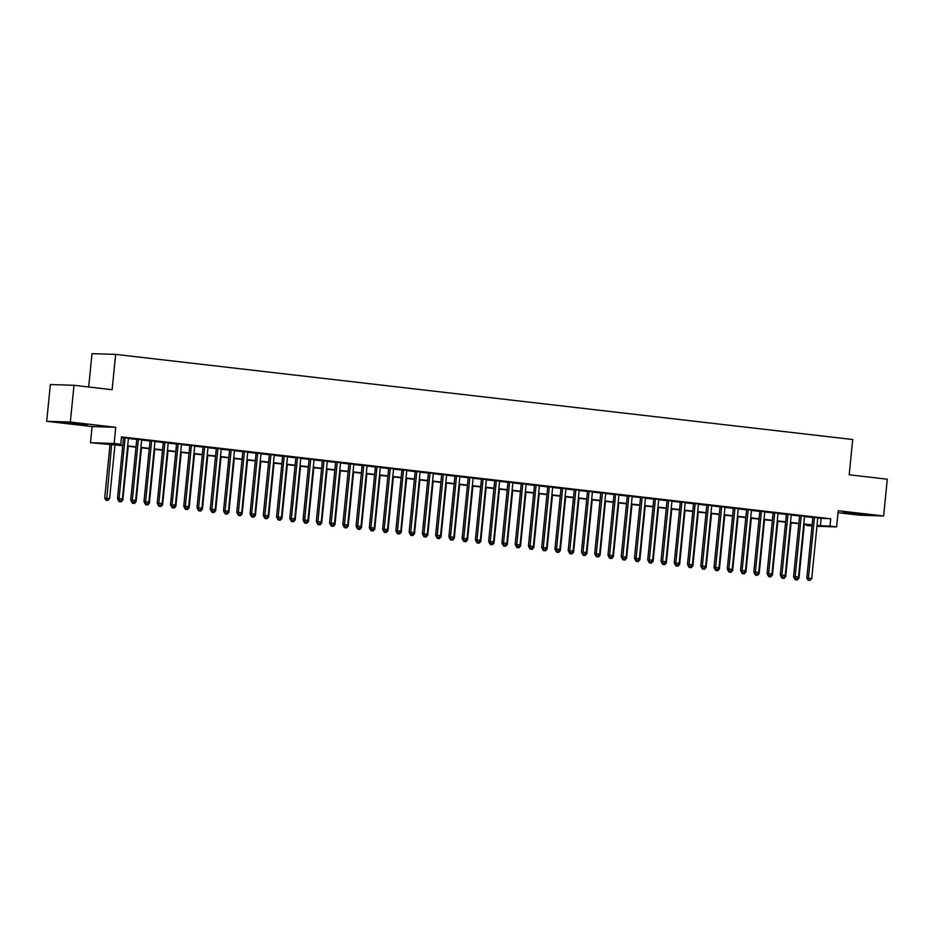 <?xml version="1.0" encoding="UTF-8"?>
<svg xmlns="http://www.w3.org/2000/svg" width="934" height="934" viewBox="0 0 934 934"><rect width="100%" height="100%" fill="white"/><g stroke="black" fill="none" stroke-linecap="round" stroke-linejoin="round"><path stroke-width="1.4" d="M70.762 423.522L87.224 424.818L69.653 422.752L64.271 422.53L70.762 423.522M849.601 513.443L866.063 514.751L848.492 512.684L843.098 512.462L849.601 513.443M122.739 445.658L90.493 442.728L114.123 443.487L120.743 444.245L111.169 443.942L122.774 445.284M92.104 426.558L115.734 427.305L70.33 422.063L73.996 385.298L50.366 384.539L46.7 421.304L92.104 426.558L90.493 442.728M88.683 386.991L92.011 353.647L115.641 354.395L852.707 439.505L849.181 474.799L887.3 479.2L883.634 515.977L838.23 510.735L836.607 526.904L816.946 526.286M838.031 512.684L860.004 515.218L883.634 515.977M812.008 526.04L806.357 525.387L812.055 525.573M806.427 524.604L806.357 525.387M70.33 422.063L46.7 421.304M128.437 438.221L123.545 437.649M141.699 439.751L136.796 439.178M154.951 441.28L150.059 440.708M168.213 442.809L163.31 442.249M181.465 444.339L176.573 443.778M194.727 445.868L189.824 445.308M207.978 447.398L203.075 446.837M221.23 448.927L216.338 448.367M234.492 450.468L229.589 449.896M247.743 451.998L242.852 451.426M261.006 453.527L256.103 452.955M274.257 455.056L269.366 454.496M287.52 456.586L282.617 456.026M300.771 458.115L295.88 457.555M314.034 459.645L309.131 459.084M327.285 461.174L322.393 460.614M340.548 462.715L335.645 462.143M353.799 464.245L348.907 463.673M367.062 465.774L362.159 465.202M380.313 467.304L375.421 466.731M393.576 468.833L388.672 468.273M406.827 470.362L401.935 469.802M420.09 471.892L415.186 471.331M433.341 473.421L428.449 472.861M446.604 474.951L441.7 474.39M459.855 476.492L454.963 475.92M473.118 478.021L468.214 477.449M486.369 479.551L481.477 478.979M499.632 481.08L494.728 480.508M512.883 482.609L507.991 482.049M526.146 484.139L521.242 483.578M539.397 485.668L534.493 485.108M552.648 487.198L547.756 486.637M565.911 488.727L561.007 488.167M579.162 490.268L574.27 489.696M592.425 491.798L587.521 491.226M605.676 493.327L600.784 492.755M618.938 494.857L614.035 494.284M632.19 496.386L627.298 495.826M645.452 497.915L640.549 497.355M658.704 499.445L653.812 498.884M671.966 500.974L667.063 500.414M685.217 502.504L680.326 501.943M698.48 504.045L693.577 503.473M711.731 505.574L706.84 505.002M724.994 507.104L720.091 506.532M738.245 508.633L733.353 508.073M751.508 510.162L746.605 509.602M764.759 511.692L759.867 511.132M778.022 513.221L773.119 512.661M791.273 514.751L786.381 514.19M804.536 516.292L799.632 515.72M817.764 518.09L830.711 518.79L121.478 436.89L120.743 444.245M121.408 437.684L123.51 437.929M128.413 438.49L136.773 439.459M141.664 440.031L150.024 440.988M154.927 441.56L163.287 442.518M168.178 443.09L176.538 444.047M181.441 444.619L189.8 445.588M194.692 446.148L203.052 447.117M207.955 447.678L216.314 448.647M221.206 449.207L229.566 450.176M234.469 450.737L242.828 451.706M247.72 452.266L256.079 453.235M260.983 453.807L269.342 454.765M274.234 455.337L282.593 456.294M287.485 456.866L295.844 457.835M300.748 458.396L309.107 459.365M313.999 459.925L322.358 460.894M327.262 461.454L335.621 462.423M340.513 462.984L348.872 463.953M353.776 464.513L362.135 465.482M367.027 466.054L375.386 467.012M380.29 467.584L388.649 468.541M393.541 469.113L401.9 470.071M406.804 470.643L415.163 471.612M420.055 472.172L428.414 473.141M433.318 473.701L441.677 474.67M446.569 475.231L454.928 476.2M459.832 476.76L468.191 477.729M473.083 478.29L481.442 479.259M486.345 479.831L494.705 480.788M499.597 481.36L507.956 482.318M512.859 482.89L521.219 483.847M526.111 484.419L534.47 485.388M539.373 485.949L547.733 486.918M552.624 487.478L560.984 488.447M565.887 489.007L574.247 489.976M579.138 490.537L587.498 491.506M592.401 492.066L600.76 493.035M605.652 493.607L614.012 494.565M618.903 495.137L627.263 496.094M632.166 496.666L640.526 497.624M645.417 498.196L653.777 499.165M658.68 499.725L667.039 500.694M671.931 501.254L680.291 502.223M685.194 502.784L693.553 503.753M698.445 504.313L706.804 505.282M711.708 505.843L720.067 506.812M724.959 507.384L733.318 508.341M738.222 508.913L746.581 509.871M751.473 510.443L759.832 511.4M764.736 511.972L773.095 512.941M777.987 513.502L786.346 514.471M791.25 515.031L799.609 516M804.501 516.56L812.86 517.529M817.787 517.821L812.895 517.249M115.734 427.305L114.123 443.487M830.711 518.79L829.987 526.146L836.607 526.904M73.996 385.298L112.115 389.7L115.641 354.395M812.09 525.247L803.73 524.289M798.839 523.717L790.479 522.76M785.576 522.188L777.216 521.23M772.325 520.658L763.965 519.689M759.062 519.129L750.702 518.16M745.811 517.599L737.451 516.63M732.548 516.07L724.189 515.101M719.297 514.541L710.937 513.572M706.034 513.011L697.675 512.042M692.783 511.47L684.424 510.513M679.52 509.941L671.161 508.983M666.269 508.411L657.91 507.454M653.006 506.882L644.647 505.913M639.755 505.352L631.396 504.383M626.492 503.823L618.133 502.854M613.241 502.294L604.882 501.324M599.978 500.764L591.631 499.795M586.727 499.235L578.368 498.266M573.476 497.694L565.117 496.736M560.213 496.164L551.854 495.207M546.962 494.635L538.603 493.677M533.699 493.105L525.34 492.136M520.448 491.576L512.089 490.607M507.185 490.046L498.826 489.077M493.934 488.517L485.575 487.548M480.671 486.988L472.312 486.019M467.42 485.458L459.061 484.489M454.157 483.917L445.798 482.96M440.906 482.388L432.547 481.43M427.644 480.858L419.284 479.889M414.392 479.329L406.033 478.36M401.13 477.799L392.77 476.83M387.879 476.27L379.519 475.301M374.616 474.741L366.256 473.772M361.365 473.211L353.005 472.242M348.102 471.67L339.743 470.713M334.851 470.141L326.491 469.183M321.588 468.611L313.229 467.654M308.337 467.082L299.977 466.113M295.074 465.552L286.715 464.583M281.823 464.023L273.464 463.054M268.56 462.493L260.212 461.524M255.309 460.964L246.95 459.995M242.058 459.435L233.698 458.466M228.795 457.893L220.436 456.936M215.544 456.364L207.185 455.407M202.281 454.835L193.922 453.877M189.03 453.305L180.671 452.336M175.767 451.776L167.408 450.807M162.516 450.246L154.157 449.277M149.253 448.717L140.894 447.748M136.002 447.188L127.643 446.219M817.028 525.445L829.987 526.146M127.678 445.845L136.037 446.814M140.929 447.374L149.288 448.343M154.192 448.915L162.551 449.873M167.443 450.445L175.802 451.402M180.706 451.974L189.065 452.932M193.957 453.504L202.316 454.473M207.22 455.033L215.579 456.002M220.471 456.563L228.83 457.532M233.733 458.092L242.093 459.061M246.985 459.621L255.344 460.59M260.247 461.151L268.607 462.12M273.499 462.692L281.858 463.649M286.761 464.221L295.121 465.179M300.012 465.751L308.372 466.708M313.275 467.28L321.635 468.249M326.526 468.81L334.886 469.779M339.789 470.339L348.148 471.308M353.04 471.868L361.4 472.837M366.303 473.398L374.651 474.367M379.554 474.927L387.914 475.896M392.805 476.468L401.165 477.426M406.068 477.998L414.427 478.955M419.319 479.527L427.679 480.485M432.582 481.057L440.941 482.026M445.833 482.586L454.193 483.555M459.096 484.116L467.455 485.085M472.347 485.645L480.706 486.614M485.61 487.174L493.969 488.143M498.861 488.716L507.22 489.673M512.124 490.245L520.483 491.202M525.375 491.774L533.734 492.732M538.638 493.304L546.997 494.273M551.889 494.833L560.248 495.802M565.152 496.363L573.511 497.332M578.403 497.892L586.762 498.861M591.666 499.421L600.025 500.391M604.917 500.951L613.276 501.92M618.18 502.492L626.539 503.449M631.431 504.021L639.79 504.979M644.694 505.551L653.053 506.508M657.945 507.08L666.304 508.049M671.207 508.61L679.567 509.579M684.459 510.139L692.818 511.108M697.721 511.669L706.069 512.638M710.972 513.198L719.332 514.167M724.224 514.727L732.583 515.696M737.486 516.269L745.846 517.226M750.738 517.798L759.097 518.755M764 519.327L772.36 520.285M777.251 520.857L785.611 521.826M790.514 522.386L798.874 523.355M803.765 523.916L812.125 524.885M821.138 518.487L820.402 525.842M812.907 517.121L806.813 578.134L808.412 578.193L814.483 517.308M808.739 580.201L810.058 580.353L808.739 580.201L808.412 578.193L811.728 578.566L817.799 517.681M806.813 578.134L808.097 580.177M810.058 580.353L811.728 578.566M797.566 578.006L798.955 578.169L804.326 524.359M795.966 579.792L797.286 579.944L795.966 579.792L795.791 578.765M798.955 578.169L797.286 579.944M795.324 579.769L794.04 577.737M799.644 515.591L793.561 576.605L795.149 576.663L801.232 515.766M795.476 578.671L796.807 578.823L795.476 578.671L795.149 576.663L798.465 577.037L804.548 516.152M793.561 576.605L794.834 578.648M796.807 578.823L798.465 577.037M786.393 514.062L780.299 575.075L781.898 575.122L787.969 514.237M782.225 577.142L783.544 577.294L782.225 577.142L781.898 575.122L785.214 575.507L791.285 514.622M780.299 575.075L781.583 577.119M783.544 577.294L785.214 575.507M773.13 512.533L767.048 573.546L768.635 573.593L774.718 512.708M768.962 575.613L770.293 575.764L768.962 575.613L768.635 573.593L771.951 573.978L778.034 513.093M767.048 573.546L768.32 575.589M770.293 575.764L771.951 573.978M759.879 510.991L753.785 572.017L755.384 572.063L761.455 511.178M755.711 574.083L757.03 574.235L755.711 574.083L755.384 572.063L758.7 572.449L764.771 511.563M753.785 572.017L755.069 574.06M757.03 574.235L758.7 572.449M784.315 576.476L785.692 576.64L791.063 522.83M782.704 578.263L784.035 578.415L782.704 578.263L782.54 577.224M785.692 576.64L784.035 578.415M782.062 578.239L780.789 576.196M771.052 574.947L772.441 575.099L777.812 521.289M769.453 576.733L770.772 576.885L769.453 576.733L769.277 575.694M772.441 575.099L770.772 576.885M768.81 576.71L767.526 574.667M757.801 573.418L759.179 573.569L764.549 519.759M756.19 575.204L757.521 575.356L756.19 575.204L756.026 574.165M759.179 573.569L757.521 575.356M755.548 575.181L754.275 573.137M744.538 571.888L745.927 572.04L751.298 518.23M742.939 573.674L744.258 573.826L742.939 573.674L742.764 572.635M745.927 572.04L744.258 573.826M742.296 573.651L741.012 571.608M746.616 509.462L740.534 570.487L742.121 570.534L748.204 509.649M742.448 572.542L743.779 572.705L742.448 572.542L742.121 570.534L745.437 570.919L751.52 510.034M740.534 570.487L741.806 572.53M743.779 572.705L745.437 570.919M731.287 570.347L732.665 570.511L738.035 516.7M729.676 572.145L731.007 572.297L729.676 572.145L729.512 571.106M732.665 570.511L731.007 572.297M729.034 572.122L727.761 570.079M733.365 507.933L727.271 568.958L728.87 569.004L734.941 508.119M729.197 571.013L730.516 571.164L729.197 571.013L728.87 569.004L732.186 569.39L738.257 508.505M727.271 568.958L728.555 571.001M730.516 571.164L732.186 569.39M718.024 568.818L719.413 568.981L724.784 515.171M716.425 570.616L717.744 570.767L716.425 570.616L716.25 569.577M719.413 568.981L717.744 570.767M715.783 570.592L714.498 568.549M720.102 506.403L714.02 567.428L715.607 567.475L721.69 506.59M715.934 569.483L717.265 569.635L715.934 569.483L715.607 567.475L718.923 567.86L725.006 506.975M714.02 567.428L715.304 569.46M717.265 569.635L718.923 567.86M704.773 567.288L706.151 567.452L711.521 513.642M703.162 569.075L704.493 569.238L703.162 569.075L702.998 568.047M706.151 567.452L704.493 569.238M702.52 569.063L701.247 567.02M706.851 504.874L700.757 565.887L702.356 565.946L708.427 505.06M702.683 567.954L704.002 568.106L702.683 567.954L702.356 565.946L705.672 566.331L711.743 505.434M700.757 565.887L702.041 567.93M704.002 568.106L705.672 566.331M691.51 565.759L692.9 565.922L698.27 512.112M689.911 567.545L691.23 567.697L689.911 567.545L689.736 566.518M692.9 565.922L691.23 567.697M689.269 567.533L687.984 565.49M693.588 503.344L687.506 564.358L689.094 564.416L695.176 503.531M689.42 566.424L690.751 566.576L689.42 566.424L689.094 564.416L692.409 564.79L698.492 503.905M687.506 564.358L688.79 566.401M690.751 566.576L692.409 564.79M678.259 564.229L679.637 564.393L685.007 510.583M676.648 566.016L677.979 566.167L676.648 566.016L676.485 564.988M679.637 564.393L677.979 566.167M676.018 565.992L674.733 563.961M680.337 501.815L674.243 562.828L675.842 562.887L681.925 501.99M676.169 564.895L677.489 565.047L676.169 564.895L675.842 562.887L679.158 563.26L685.229 502.375M674.243 562.828L675.527 564.872M677.489 565.047L679.158 563.26M664.996 562.7L666.386 562.863L671.756 509.042M663.397 564.486L664.716 564.638L663.397 564.486L663.222 563.447M666.386 562.863L664.716 564.638M662.755 564.463L661.47 562.42M667.074 500.285L660.992 561.299L662.591 561.346L668.662 500.461M662.906 563.365L664.237 563.517L662.906 563.365L662.591 561.346L665.895 561.731L671.978 500.846M660.992 561.299L662.276 563.342M664.237 563.517L665.895 561.731M651.745 561.171L653.123 561.322L658.493 507.512M650.134 562.957L651.465 563.109L650.134 562.957L649.971 561.918M653.123 561.322L651.465 563.109M649.504 562.933L648.219 560.89M653.823 498.756L647.729 559.77L649.328 559.816L655.411 498.931M649.655 561.836L650.975 561.988L649.655 561.836L649.328 559.816L652.644 560.202L658.715 499.316M647.729 559.77L649.013 561.813M650.975 561.988L652.644 560.202M638.482 559.641L639.872 559.793L645.242 505.983M636.883 561.427L638.202 561.579L636.883 561.427L636.708 560.388M639.872 559.793L638.202 561.579M636.241 561.404L634.957 559.361M640.561 497.215L634.478 558.24L636.077 558.287L642.148 497.402M636.393 560.307L637.724 560.458L636.393 560.307L636.077 558.287L639.381 558.672L645.464 497.787M634.478 558.24L635.762 560.283M637.724 560.458L639.381 558.672M625.231 558.112L626.609 558.263L631.979 504.453M623.62 559.898L624.951 560.05L623.62 559.898L623.457 558.859M626.609 558.263L624.951 560.05M622.99 559.875L621.705 557.832M627.309 495.685L621.215 556.711L622.815 556.757L628.897 495.872M623.141 558.765L624.461 558.929L623.141 558.765L622.815 556.757L626.13 557.143L632.201 496.258M621.215 556.711L622.499 558.754M624.461 558.929L626.13 557.143M611.968 556.571L613.358 556.734L618.728 502.924M610.369 558.369L611.688 558.52L610.369 558.369L610.206 557.329M613.358 556.734L611.688 558.52M609.727 558.345L608.443 556.302M614.058 494.156L607.964 555.181L609.563 555.228L615.634 494.343M609.879 557.236L611.21 557.388L609.879 557.236L609.563 555.228L612.867 555.613L618.95 494.728M607.964 555.181L609.248 557.224M611.21 557.388L612.867 555.613M598.717 555.041L600.095 555.205L605.466 501.395M597.106 556.839L598.437 556.991L597.106 556.839L596.943 555.8M600.095 555.205L598.437 556.991M596.476 556.816L595.192 554.773M600.796 492.627L594.701 553.652L596.301 553.699L602.383 492.813M596.628 555.707L597.947 555.858L596.628 555.707L596.301 553.699L599.616 554.084L605.699 493.187M594.701 553.652L595.985 555.683M597.947 555.858L599.616 554.084M585.455 553.512L586.844 553.675L592.214 499.865M583.855 555.298L585.174 555.461L583.855 555.298L583.692 554.271M586.844 553.675L585.174 555.461M583.213 555.286L581.929 553.243M587.544 491.097L581.45 552.111L583.049 552.169L589.12 491.284M583.365 554.177L584.696 554.329L583.365 554.177L583.049 552.169L586.354 552.554L592.436 491.658M581.45 552.111L582.734 554.154M584.696 554.329L586.354 552.554M572.203 551.982L573.581 552.146L578.963 498.336M570.592 553.769L571.923 553.92L570.592 553.769L570.429 552.741M573.581 552.146L571.923 553.92M569.962 553.757L568.678 551.714M574.282 489.568L568.187 550.581L569.787 550.64L575.869 489.743M570.114 552.648L571.433 552.8L570.114 552.648L569.787 550.64L573.102 551.013L579.185 490.128M568.187 550.581L569.471 552.624M571.433 552.8L573.102 551.013M558.941 550.453L560.33 550.616L565.7 496.806M557.341 552.239L558.66 552.391L557.341 552.239L557.178 551.212M560.33 550.616L558.66 552.391M556.699 552.216L555.415 550.184M561.03 488.038L554.936 549.052L556.536 549.11L562.607 488.213M556.851 551.118L558.182 551.27L556.851 551.118L556.536 549.11L559.851 549.484L565.922 488.599M554.936 549.052L556.22 551.095M558.182 551.27L559.851 549.484M545.689 548.923L547.079 549.087L552.449 495.265M544.078 550.71L545.409 550.862L544.078 550.71L543.915 549.671M547.079 549.087L545.409 550.862M543.448 550.686L542.164 548.643M547.768 486.509L541.673 547.522L543.273 547.569L549.355 486.684M543.6 549.589L544.931 549.741L543.6 549.589L543.273 547.569L546.588 547.954L552.671 487.069M541.673 547.522L542.958 549.566M544.931 549.741L546.588 547.954M532.427 547.394L533.816 547.546L539.187 493.736M530.827 549.18L532.147 549.332L530.827 549.18L530.664 548.141M533.816 547.546L532.147 549.332M530.185 549.157L528.901 547.114M534.517 484.968L528.422 545.993L530.022 546.04L536.093 485.155M530.337 548.06L531.668 548.211L530.337 548.06L530.022 546.04L533.337 546.425L539.408 485.54M528.422 545.993L529.706 548.036M531.668 548.211L533.337 546.425M519.176 545.865L520.565 546.016L525.935 492.206M517.564 547.651L518.895 547.803L517.564 547.651L517.401 546.612M520.565 546.016L518.895 547.803M516.934 547.628L515.65 545.584M521.254 483.438L515.159 544.464L516.759 544.51L522.842 483.625M517.086 546.53L518.417 546.682L517.086 546.53L516.759 544.51L520.075 544.896L526.157 484.01M515.159 544.464L516.444 546.507M518.417 546.682L520.075 544.896M505.913 544.335L507.302 544.487L512.673 490.677M504.313 546.121L505.644 546.273L504.313 546.121L504.15 545.082M507.302 544.487L505.644 546.273M503.671 546.098L502.387 544.055M508.003 481.909L501.908 542.934L503.508 542.981L509.579 482.096M503.835 544.989L505.154 545.141L503.835 544.989L503.508 542.981L506.823 543.366L512.894 482.481M501.908 542.934L503.192 544.977M505.154 545.141L506.823 543.366M492.662 542.794L494.051 542.958L499.421 489.147M491.062 544.592L492.381 544.744L491.062 544.592L490.887 543.553M494.051 542.958L492.381 544.744M490.42 544.569L489.136 542.526M494.74 480.38L488.657 541.405L490.245 541.451L496.328 480.566M490.572 543.46L491.903 543.611L490.572 543.46L490.245 541.451L493.561 541.837L499.643 480.952M488.657 541.405L489.93 543.448M491.903 543.611L493.561 541.837M479.399 541.265L480.788 541.428L486.159 487.618M477.799 543.051L479.13 543.214L477.799 543.051L477.636 542.024M480.788 541.428L479.13 543.214M477.157 543.039L475.873 540.996M481.489 478.85L475.394 539.875L476.994 539.922L483.065 479.037M477.321 541.93L478.64 542.082L477.321 541.93L476.994 539.922L480.309 540.307L486.381 479.411M475.394 539.875L476.679 541.907M478.64 542.082L480.309 540.307M468.226 477.321L462.143 538.334L463.731 538.393L469.814 477.507M464.058 540.401L465.389 540.553L464.058 540.401L463.731 538.393L467.047 538.778L473.129 477.881M462.143 538.334L463.416 540.377M465.389 540.553L467.047 538.778M454.975 475.791L448.88 536.805L450.48 536.863L456.551 475.966M450.807 538.871L452.126 539.023L450.807 538.871L450.48 536.863L453.796 537.237L459.867 476.352M448.88 536.805L450.165 538.848M452.126 539.023L453.796 537.237M466.148 539.735L467.537 539.899L472.908 486.089M464.548 541.522L465.868 541.673L464.548 541.522L464.373 540.494M467.537 539.899L465.868 541.673M463.906 541.51L462.622 539.467M452.897 538.206L454.274 538.369L459.645 484.559M451.285 539.992L452.616 540.144L451.285 539.992L451.122 538.965M454.274 538.369L452.616 540.144M450.643 539.98L449.371 537.937M439.634 536.676L441.023 536.84L446.394 483.03M438.034 538.463L439.354 538.614L438.034 538.463L437.859 537.435M441.023 536.84L439.354 538.614M437.392 538.439L436.108 536.408M441.712 474.262L435.629 535.275L437.217 535.334L443.3 474.437M437.544 537.342L438.875 537.494L437.544 537.342L437.217 535.334L440.533 535.707L446.615 474.822M435.629 535.275L436.902 537.319M438.875 537.494L440.533 535.707M426.383 535.147L427.76 535.31L433.131 481.489M424.772 536.933L426.102 537.085L424.772 536.933L424.608 535.894M427.76 535.31L426.102 537.085M424.129 536.91L422.857 534.867M428.461 472.732L422.366 533.746L423.966 533.793L430.037 472.908M424.293 535.812L425.612 535.964L424.293 535.812L423.966 533.793L427.282 534.178L433.353 473.293M422.366 533.746L423.651 535.789M425.612 535.964L427.282 534.178M413.12 533.618L414.509 533.769L419.88 479.959M411.52 535.404L412.84 535.556L411.52 535.404L411.345 534.365M414.509 533.769L412.84 535.556M410.878 535.38L409.594 533.337M415.198 471.191L409.115 532.217L410.703 532.263L416.786 471.378M411.03 534.283L412.361 534.435L411.03 534.283L410.703 532.263L414.019 532.649L420.102 471.763M409.115 532.217L410.388 534.26M412.361 534.435L414.019 532.649M399.869 532.088L401.246 532.24L406.617 478.43M398.258 533.874L399.589 534.026L398.258 533.874L398.094 532.835M401.246 532.24L399.589 534.026M397.615 533.851L396.343 531.808M401.947 469.662L395.853 530.687L397.452 530.734L403.523 469.849M397.779 532.742L399.098 532.905L397.779 532.742L397.452 530.734L400.768 531.119L406.839 470.234M395.853 530.687L397.137 532.73M399.098 532.905L400.768 531.119M386.606 530.547L387.995 530.71L393.366 476.9M385.006 532.345L386.326 532.497L385.006 532.345L384.831 531.306M387.995 530.71L386.326 532.497M384.364 532.322L383.08 530.279M388.684 468.132L382.601 529.158L384.189 529.204L390.272 468.319M384.516 531.212L385.847 531.364L384.516 531.212L384.189 529.204L387.505 529.59L393.588 468.705M382.601 529.158L383.886 531.201M385.847 531.364L387.505 529.59M373.355 529.018L374.732 529.181L380.103 475.371M371.744 530.816L373.075 530.967L371.744 530.816L371.58 529.776M374.732 529.181L373.075 530.967M371.102 530.792L369.829 528.749M375.433 466.603L369.339 527.628L370.938 527.675L377.009 466.79M371.265 529.683L372.584 529.835L371.265 529.683L370.938 527.675L374.254 528.06L380.325 467.175M369.339 527.628L370.623 529.671M372.584 529.835L374.254 528.06M360.092 527.488L361.481 527.652L366.852 473.842M358.493 529.274L359.812 529.438L358.493 529.274L358.317 528.247M361.481 527.652L359.812 529.438M357.85 529.263L356.566 527.22M362.17 465.074L356.087 526.087L357.675 526.146L363.758 465.26M358.002 528.154L359.333 528.305L358.002 528.154L357.675 526.146L360.991 526.531L367.074 465.634M356.087 526.087L357.372 528.13M359.333 528.305L360.991 526.531M346.841 525.959L348.219 526.122L353.589 472.312M345.23 527.745L346.561 527.897L345.23 527.745L345.066 526.718M348.219 526.122L346.561 527.897M344.599 527.733L343.315 525.69M348.919 463.544L342.825 524.558L344.424 524.616L350.507 463.731M344.751 526.624L346.07 526.776L344.751 526.624L344.424 524.616L347.74 525.001L353.811 464.105M342.825 524.558L344.109 526.601M346.07 526.776L347.74 525.001M333.578 524.429L334.967 524.593L340.338 470.783M331.979 526.216L333.298 526.367L331.979 526.216L331.803 525.188M334.967 524.593L333.298 526.367M331.337 526.204L330.052 524.161M335.656 462.015L329.574 523.028L331.173 523.087L337.244 462.19M331.488 525.095L332.819 525.247L331.488 525.095L331.173 523.087L334.477 523.46L340.56 462.575M329.574 523.028L330.858 525.071M332.819 525.247L334.477 523.46M320.327 522.9L321.705 523.063L327.075 469.253M318.716 524.686L320.047 524.838L318.716 524.686L318.552 523.659M321.705 523.063L320.047 524.838M318.085 524.663L316.801 522.62M322.405 460.485L316.311 521.499L317.91 521.546L323.993 460.66M318.237 523.565L319.556 523.717L318.237 523.565L317.91 521.546L321.226 521.931L327.297 461.046M316.311 521.499L317.595 523.542M319.556 523.717L321.226 521.931M307.064 521.37L308.453 521.522L313.824 467.712M305.465 523.157L306.784 523.309L305.465 523.157L305.29 522.118M308.453 521.522L306.784 523.309M304.823 523.133L303.538 521.09M309.142 458.956L303.06 519.969L304.659 520.016L310.73 459.131M304.974 522.036L306.305 522.188L304.974 522.036L304.659 520.016L307.963 520.401L314.046 459.516M303.06 519.969L304.344 522.013M306.305 522.188L307.963 520.401M293.813 519.841L295.191 519.993L300.561 466.183M292.202 521.627L293.533 521.779L292.202 521.627L292.038 520.588M295.191 519.993L293.533 521.779M291.571 521.604L290.287 519.561M295.891 457.415L289.797 518.44L291.396 518.487L297.479 457.602M291.723 520.507L293.043 520.658L291.723 520.507L291.396 518.487L294.712 518.872L300.783 457.987M289.797 518.44L291.081 520.483M293.043 520.658L294.712 518.872M280.55 518.312L281.94 518.463L287.31 464.653M278.951 520.098L280.27 520.25L278.951 520.098L278.787 519.059M281.94 518.463L280.27 520.25M278.309 520.075L277.024 518.031M282.64 455.885L276.546 516.911L278.145 516.957L284.216 456.072M278.46 518.965L279.791 519.129L278.46 518.965L278.145 516.957L281.449 517.343L287.532 456.457M276.546 516.911L277.83 518.954M279.791 519.129L281.449 517.343M267.299 516.771L268.677 516.934L274.047 463.124M265.688 518.568L267.019 518.72L265.688 518.568L265.525 517.529M268.677 516.934L267.019 518.72M265.058 518.545L263.773 516.502M269.377 454.356L263.283 515.381L264.882 515.428L270.965 454.543M265.209 517.436L266.529 517.588L265.209 517.436L264.882 515.428L268.198 515.813L274.281 454.928M263.283 515.381L264.567 517.424M266.529 517.588L268.198 515.813M254.036 515.241L255.426 515.405L260.796 461.594M252.437 517.039L253.756 517.191L252.437 517.039L252.273 516M255.426 515.405L253.756 517.191M251.795 517.016L250.51 514.973M256.126 452.827L250.032 513.852L251.631 513.898L257.702 453.013M251.947 515.907L253.277 516.058L251.947 515.907L251.631 513.898L254.935 514.284L261.018 453.399M250.032 513.852L251.316 515.883M253.277 516.058L254.935 514.284M240.785 513.712L242.163 513.875L247.545 460.065M239.174 515.498L240.505 515.661L239.174 515.498L239.011 514.471M242.163 513.875L240.505 515.661M238.544 515.486L237.259 513.443M242.863 451.297L236.769 512.311L238.368 512.369L244.451 451.484M238.695 514.377L240.015 514.529L238.695 514.377L238.368 512.369L241.684 512.754L247.767 451.858M236.769 512.311L238.053 514.354M240.015 514.529L241.684 512.754M227.522 512.182L228.912 512.346L234.282 458.536M225.923 513.969L227.242 514.12L225.923 513.969L225.759 512.941M228.912 512.346L227.242 514.12M225.281 513.957L223.997 511.914M229.612 449.768L223.518 510.781L225.117 510.84L231.188 449.954M225.433 512.848L226.764 513L225.433 512.848L225.117 510.84L228.433 511.213L234.504 450.328M223.518 510.781L224.802 512.824M226.764 513L228.433 511.213M214.271 510.653L215.661 510.816L221.031 457.006M212.66 512.439L213.991 512.591L212.66 512.439L212.497 511.412M215.661 510.816L213.991 512.591M212.03 512.416L210.745 510.384M216.349 448.238L210.255 509.252L211.855 509.31L217.937 448.413M212.181 511.318L213.512 511.47L212.181 511.318L211.855 509.31L215.17 509.684L221.253 448.799M210.255 509.252L211.539 511.295M213.512 511.47L215.17 509.684M201.008 509.123L202.398 509.287L207.768 455.477M199.409 510.91L200.728 511.061L199.409 510.91L199.246 509.871M202.398 509.287L200.728 511.061M198.767 510.886L197.483 508.843M203.098 446.709L197.004 507.722L198.603 507.769L204.674 446.884M198.919 509.789L200.25 509.941L198.919 509.789L198.603 507.769L201.919 508.154L207.99 447.269M197.004 507.722L198.288 509.766M200.25 509.941L201.919 508.154M187.757 507.594L189.147 507.746L194.517 453.936M186.146 509.38L187.477 509.532L186.146 509.38L185.983 508.341M189.147 507.746L187.477 509.532M185.516 509.357L184.232 507.314M189.835 445.179L183.741 506.193L185.341 506.24L191.423 445.355M185.668 508.259L186.998 508.411L185.668 508.259L185.341 506.24L188.656 506.625L194.739 445.74M183.741 506.193L185.025 508.236M186.998 508.411L188.656 506.625M174.495 506.065L175.884 506.216L181.254 452.406M172.895 507.851L174.226 508.003L172.895 507.851L172.732 506.812M175.884 506.216L174.226 508.003M172.253 507.827L170.969 505.784M176.584 443.638L170.49 504.664L172.09 504.71L178.16 443.825M172.416 506.73L173.736 506.882L172.416 506.73L172.09 504.71L175.405 505.096L181.476 444.21M170.49 504.664L171.774 506.707M173.736 506.882L175.405 505.096M161.243 504.535L162.633 504.687L168.003 450.877M159.632 506.321L160.963 506.473L159.632 506.321L159.469 505.282M162.633 504.687L160.963 506.473M159.002 506.298L157.718 504.255M163.322 442.109L157.239 503.134L158.827 503.181L164.909 442.296M159.154 505.189L160.485 505.352L159.154 505.189L158.827 503.181L162.142 503.566L168.225 442.681M157.239 503.134L158.511 505.177M160.485 505.352L162.142 503.566M147.981 502.994L149.37 503.157L154.74 449.347M146.381 504.792L147.712 504.944L146.381 504.792L146.218 503.753M149.37 503.157L147.712 504.944M145.739 504.769L144.455 502.726M150.07 440.579L143.976 501.605L145.576 501.651L151.647 440.766M145.902 503.659L147.222 503.811L145.902 503.659L145.576 501.651L148.891 502.037L154.962 441.152M143.976 501.605L145.26 503.648M147.222 503.811L148.891 502.037M134.73 501.465L136.119 501.628L141.489 447.818M133.13 503.263L134.449 503.414L133.13 503.263L132.955 502.223M136.119 501.628L134.449 503.414M132.488 503.239L131.204 501.196M136.808 439.05L130.725 500.075L132.313 500.122L138.395 439.237M132.64 502.13L133.971 502.282L132.64 502.13L132.313 500.122L135.628 500.507L141.711 439.622M130.725 500.075L131.998 502.107M133.971 502.282L135.628 500.507M121.478 499.935L122.856 500.099L128.227 446.289M119.867 501.721L121.198 501.885L119.867 501.721L119.704 500.694M122.856 500.099L121.198 501.885M119.225 501.71L117.953 499.667M123.557 437.521L117.462 498.534L119.062 498.593L125.133 437.707M119.389 500.601L120.708 500.752L119.389 500.601L119.062 498.593L122.377 498.978L128.448 438.081M117.462 498.534L118.746 500.577M120.708 500.752L122.377 498.978M110.072 444.187L104.69 498.137L109.605 498.569L114.975 444.759M111.66 444.374L106.616 500.192L105.974 500.18L107.935 500.344L106.616 500.192M109.605 498.569L107.935 500.344M105.974 500.18L104.69 498.137"/></g></svg>
